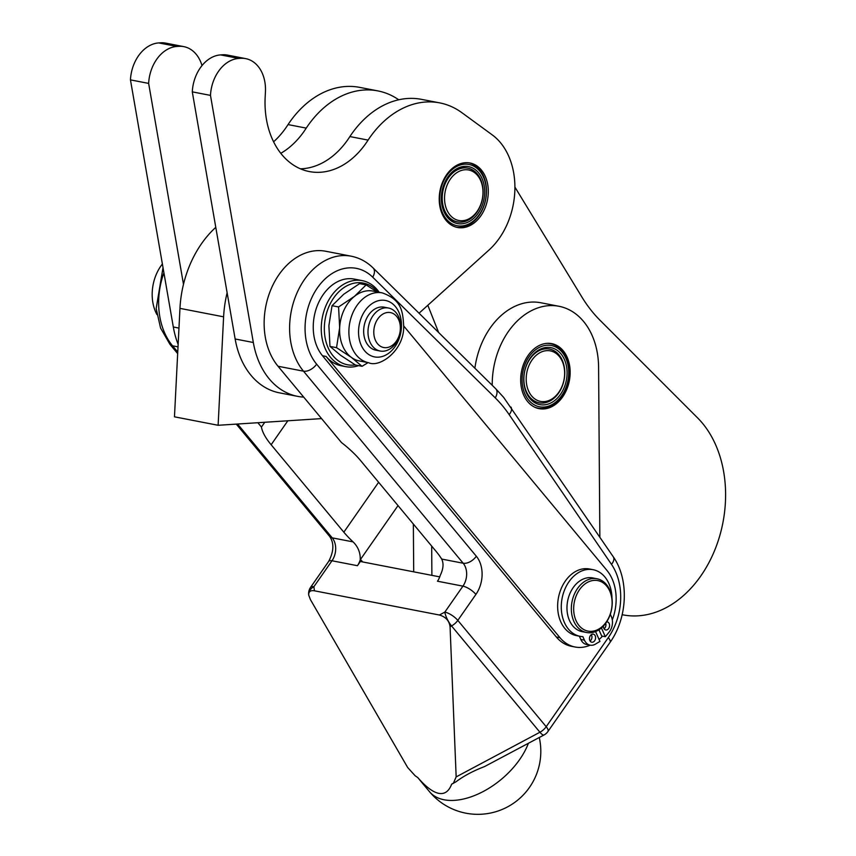 <?xml version="1.0" encoding="UTF-8"?>
<svg xmlns="http://www.w3.org/2000/svg" width="856" height="856" viewBox="0 0 856 856"><rect width="100%" height="100%" fill="white"/><g stroke="black" fill="none" stroke-linecap="round" stroke-linejoin="round"><path stroke-width="1.28" d="M183.837 46.641L165.647 43.11A35.578 26.194 101 0 0 160.661 42.8L158.767 42.918A35.578 26.194 101 0 0 139.485 54.452A35.578 26.194 101 0 0 130.454 79.876L148.644 83.407A35.578 26.194 -79 0 1 157.675 57.983A35.578 26.194 -79 0 1 176.957 46.449L178.851 46.32A35.578 26.194 -79 0 1 183.837 46.641A35.578 26.194 -79 0 1 197.083 55.437A35.578 26.194 -79 0 1 202.005 65.591M481.992 173.169L481.992 173.169A32.849 24.182 -79 0 1 483.415 175.929L483.608 176.379A32.849 24.182 -79 0 1 484.731 179.396L484.881 179.888A32.849 24.182 -79 0 1 485.694 183.12L485.791 183.623A32.849 24.182 -79 0 1 486.283 187.015L486.326 187.55A32.849 24.182 -79 0 1 486.476 191.038L486.476 191.584A32.849 24.182 -79 0 1 486.422 193.306A32.849 24.182 -79 0 1 486.294 195.125L486.24 195.671A32.849 24.182 -79 0 1 485.727 199.202L485.62 199.748A32.849 24.182 -79 0 1 484.785 203.214L484.624 203.739A32.849 24.182 -79 0 1 483.48 207.099L483.276 207.601A32.849 24.182 -79 0 1 481.832 210.779L481.586 211.261A32.849 24.182 -79 0 1 479.874 214.225L479.595 214.663A32.849 24.182 -79 0 1 477.637 217.36L477.316 217.745A32.849 24.182 -79 0 1 475.144 220.131L475.144 220.131M488.241 193.659A32.849 24.182 -79 0 1 457.511 227.482A32.849 24.182 -79 0 1 439.267 196.816A32.849 24.182 -79 0 1 470.008 162.993A32.849 24.182 -79 0 1 488.241 193.659M475.069 220.099L474.791 220.474A32.849 24.182 -79 0 1 472.448 222.517L472.341 222.496M472.448 222.517L472.073 222.795A32.849 24.182 -79 0 1 469.58 224.454L469.452 224.433M469.58 224.454L469.195 224.679A32.849 24.182 -79 0 1 466.606 225.941L466.424 225.898M466.606 225.941L466.199 226.102A32.849 24.182 -79 0 1 463.545 226.926L463.331 226.883M463.545 226.926L463.128 227.022A32.849 24.182 -79 0 1 460.464 227.407L460.186 227.354M460.464 227.407L460.047 227.439A32.849 24.182 -79 0 1 457.404 227.375L457.05 227.311M457.404 227.375L456.997 227.332A32.849 24.182 -79 0 1 456.601 227.289M245.672 58.625L227.482 55.094A35.578 26.194 101 0 0 222.496 54.784L220.613 54.902A35.578 26.194 101 0 0 201.331 66.436A35.578 26.194 101 0 0 192.29 91.859L210.48 95.391A35.578 26.194 -79 0 1 219.511 69.967A35.578 26.194 -79 0 1 238.803 58.433L240.686 58.304A35.578 26.194 -79 0 1 245.672 58.625A35.578 26.194 -79 0 1 258.929 67.421A35.578 26.194 -79 0 1 265.435 91.838L265.157 97.263A79.576 58.572 101 0 0 309.348 171.564A79.576 58.572 101 0 0 368.069 140.095A98.536 72.535 -79 0 1 439.652 102.87A98.536 72.535 -79 0 1 461.919 112.714L492.243 134.884A68.448 50.386 -79 0 1 489.054 249.963L419.044 313.21M379.187 292.281A43.795 32.239 101 0 0 377.432 289.981A43.795 32.239 101 0 0 362.302 280.65A43.795 32.239 101 0 0 321.321 325.751A43.795 32.239 101 0 0 330.502 357.305A43.795 32.239 101 0 0 345.642 366.635L341.276 365.79A43.795 32.239 -79 0 1 326.136 356.46L559.963 637.677A43.795 32.239 -79 0 0 575.093 647.008A43.795 32.239 -79 0 0 590.201 645.178M345.642 366.635A43.795 32.239 101 0 0 358.6 365.64M210.48 95.391L253.333 342.507A82.112 60.444 101 0 0 297.61 396.36A82.112 60.444 101 0 0 303.698 397.109L341.48 442.552A54.741 19.121 -145.1 0 1 360.697 460.71L436.153 551.467A54.741 19.121 -145.1 0 1 441.675 559.064C443.857 563.43 443.387 568.844 440.273 575.307A16.425 12.091 -79 0 1 437.47 581.213L462.935 586.146L444.831 612.115A10.946 2.996 61.9 0 0 451.529 625.918L539.922 732.233A10.946 2.996 -118.1 0 0 543.667 735.047A10.946 2.996 -118.1 0 0 544.074 734.951L484.592 766.548C473.165 770.935 463.642 776.018 456.023 781.774L452.664 783.679M373.109 267.971C366.828 261.797 359.52 257.87 351.195 256.19A65.687 48.353 101 0 0 296.304 294.55A65.687 48.353 101 0 0 303.495 371.183L463.171 563.227A10.946 6.345 -39.7 0 0 470.04 561.761A10.946 6.345 -39.7 0 0 476.321 556.229L316.634 364.175A54.741 40.296 -79 0 1 316.206 289.67A54.741 40.296 -79 0 1 372.702 277.184A10.946 6.655 134.6 0 0 374.35 270.421A10.946 6.655 134.6 0 0 373.109 267.971L495.667 388.678L503.67 397.409L613.26 556.785C629.353 579.566 627.534 618.011 610.007 642.449A10.946 3.82 -145.1 0 0 610.2 642.043A10.946 3.82 -145.1 0 0 608.306 637.602L546.203 726.701A10.946 6.345 -39.7 0 1 543.4 729.815A10.946 6.345 -39.7 0 1 539.922 732.233L456.162 776.895L453.423 783.154L451.647 784.182C448.929 791.372 444.649 794.432 438.786 793.362C432.879 792.153 425.892 786.91 417.824 777.623L415.107 775.729L407.659 767.49L310.439 599.639L308.749 595.209A10.946 8.399 -8.2 0 1 308.738 595.145A10.946 8.399 -8.2 0 1 313.874 586.735A10.946 3.82 -145.1 0 0 310.589 587.334L328.693 561.365A10.946 3.82 34.9 0 1 331.978 560.766A16.425 12.091 101 0 0 332.214 537.857L237.572 424.02M362.666 561.943L361.253 560.231A1.637 0.952 -39.7 0 0 360.943 561.183A1.637 0.952 -39.7 0 0 361.082 561.493A1.637 0.952 -39.7 0 0 361.457 561.707L439.31 576.794A1.637 0.952 -39.7 0 0 439.781 576.773M514.905 187.1L581.909 297.053A164.224 120.889 101 0 0 599.981 320.23L697.672 417.974A109.482 80.592 -79 0 1 708.586 431.617A109.482 80.592 -79 0 1 711.957 556.561A109.482 80.592 -79 0 1 622.954 614.865A109.482 80.592 -79 0 1 622.173 614.704L622.954 614.865M545.657 408.729A33.117 24.375 -79 0 1 539.109 408.654A33.117 24.375 -79 0 1 520.855 375.87A33.117 24.375 -79 0 1 545.176 343.556A33.117 24.375 -79 0 1 551.713 343.63A33.117 24.375 -79 0 1 569.968 376.405A33.117 24.375 -79 0 1 545.657 408.729M156.948 314.591A38.317 28.205 -79 0 1 162.383 264.023M393.075 346.434A21.892 16.114 101 0 0 400.522 323.771A21.892 16.114 101 0 0 388.517 308.032A21.892 16.114 101 0 0 375.613 312.622A21.892 16.114 101 0 0 368.176 335.285A21.892 16.114 101 0 0 380.182 351.024A21.892 16.114 101 0 0 393.075 346.434M388.517 308.032L384.184 307.197A21.892 16.114 101 0 0 371.29 311.787A21.892 16.114 101 0 0 363.693 329.742A21.892 16.114 101 0 0 375.848 350.19L380.182 351.024M394.167 343.791A17.794 13.097 -79 0 1 375.827 341.127A17.794 13.097 -79 0 1 379.978 316.324A17.794 13.097 -79 0 1 398.318 318.988A17.794 13.097 -79 0 1 394.167 343.791M605.973 584.027A27.371 20.148 101 0 0 596.996 578.763A27.371 20.148 101 0 0 573.959 595.166A27.371 20.148 101 0 0 577.607 627.245A27.371 20.148 101 0 0 586.585 632.509A27.371 20.148 101 0 0 609.622 616.106A27.371 20.148 101 0 0 605.973 584.027M586.585 632.509L582.219 631.664A27.371 20.148 -79 0 1 573.242 626.399A27.371 20.148 -79 0 1 569.593 594.321A27.371 20.148 -79 0 1 592.63 577.918L596.996 578.763M606.208 585.536A25.734 18.939 -79 0 1 606.744 621.296A25.734 18.939 -79 0 1 579.555 626.153A25.734 18.939 -79 0 1 579.03 590.405A25.734 18.939 -79 0 1 606.208 585.536M544.149 402.919A27.371 20.148 101 0 0 564.778 373.023A27.371 20.148 101 0 0 544.491 348.938A27.371 20.148 101 0 0 523.872 378.834A27.371 20.148 101 0 0 544.149 402.919M545.572 350.767A25.734 18.939 -79 0 1 564.639 373.409A25.734 18.939 -79 0 1 545.251 401.507A25.734 18.939 -79 0 1 526.183 378.876A25.734 18.939 -79 0 1 545.572 350.767M461.288 222.143A27.371 20.148 101 0 0 482.848 196.292A27.371 20.148 101 0 0 467.868 168.161A27.371 20.148 101 0 0 464.038 167.915A27.371 20.148 101 0 0 442.477 193.766A27.371 20.148 101 0 0 457.457 221.897A27.371 20.148 101 0 0 461.288 222.143M465.043 169.756A25.734 18.939 -79 0 1 482.934 194.002A25.734 18.939 -79 0 1 462.465 220.72A25.734 18.939 -79 0 1 444.574 196.473A25.734 18.939 -79 0 1 465.043 169.756M467.504 168.086A27.371 20.148 101 0 0 467.141 168.011A27.371 20.148 101 0 0 463.31 167.776A27.371 20.148 101 0 0 441.75 193.627A27.371 20.148 101 0 0 456.73 221.758A27.371 20.148 101 0 0 457.093 221.822M545.593 347.536A29.018 21.357 101 0 0 523.733 379.219A29.018 21.357 101 0 0 545.229 404.749A29.018 21.357 101 0 0 567.089 373.055A29.018 21.357 101 0 0 545.593 347.536M545.219 406.91A31.201 22.973 -79 0 1 522.096 379.454A31.201 22.973 -79 0 1 545.604 345.375A31.201 22.973 -79 0 1 568.726 372.82A31.201 22.973 -79 0 1 545.219 406.91M534.379 407.028A32.849 24.182 101 0 0 534.936 407.263L535.31 407.403A32.849 24.182 101 0 0 537.846 408.13L538.253 408.205A32.849 24.182 101 0 0 540.864 408.494L541.281 408.505A32.849 24.182 101 0 0 543.945 408.333L544.352 408.28A32.849 24.182 101 0 0 547.016 407.67L547.433 407.542A32.849 24.182 101 0 0 550.055 406.504L550.451 406.311A32.849 24.182 101 0 0 552.997 404.856L553.383 404.61A32.849 24.182 101 0 0 555.812 402.759L556.175 402.448A32.849 24.182 101 0 0 558.444 400.234L558.775 399.859A32.849 24.182 101 0 0 560.841 397.323L561.151 396.906A32.849 24.182 101 0 0 562.991 394.07L563.259 393.621A32.849 24.182 101 0 0 564.842 390.539L565.067 390.047A32.849 24.182 101 0 0 566.362 386.773L566.544 386.259A32.849 24.182 101 0 0 567.549 382.846L567.678 382.311A32.849 24.182 101 0 0 568.352 378.801L568.438 378.256A32.849 24.182 101 0 0 568.791 374.714L568.823 374.168A32.849 24.182 101 0 0 568.833 370.637L568.812 370.102A32.849 24.182 101 0 0 568.502 366.657L568.427 366.133A32.849 24.182 101 0 0 567.774 362.816L567.656 362.313A32.849 24.182 101 0 0 566.693 359.178L566.512 358.718A32.849 24.182 101 0 0 565.249 355.807L565.024 355.379A32.849 24.182 101 0 0 563.473 352.758L563.216 352.383A32.849 24.182 101 0 0 561.397 350.072L561.097 349.74A32.849 24.182 101 0 0 559.054 347.793L558.722 347.525A32.849 24.182 101 0 0 556.475 345.963L556.122 345.749A32.849 24.182 101 0 0 553.714 344.594L553.329 344.454A32.849 24.182 101 0 0 550.793 343.727L550.397 343.652A32.849 24.182 101 0 0 547.776 343.363L547.369 343.363A32.849 24.182 101 0 0 546.716 343.363M461.577 223.833A29.018 21.357 101 0 0 484.656 193.702A29.018 21.357 101 0 0 464.487 166.364A29.018 21.357 101 0 0 441.396 196.495A29.018 21.357 101 0 0 461.577 223.833M481.875 173.147L481.757 172.762A32.849 24.182 -79 0 0 480.066 170.291L479.777 169.937A32.849 24.182 -79 0 0 477.841 167.808L477.53 167.509A32.849 24.182 -79 0 0 475.38 165.754L475.026 165.518A32.849 24.182 -79 0 0 472.694 164.159L472.33 163.988A32.849 24.182 -79 0 0 469.848 163.047L469.452 162.94A32.849 24.182 -79 0 0 469.088 162.843M464.594 164.191A31.201 22.973 -79 0 1 486.294 193.595A31.201 22.973 -79 0 1 461.459 226.005A31.201 22.973 -79 0 1 439.759 196.602A31.201 22.973 -79 0 1 464.594 164.191M366.143 284.909L359.595 283.636L343.705 294.261L332.042 305.699L338.58 306.962L354.48 296.347A35.578 26.194 101 0 0 344.112 309.872A35.578 26.194 101 0 0 339.661 327.72A35.578 26.194 101 0 0 351.388 357.391A35.578 26.194 101 0 0 359.424 360.943L368.701 362.741A35.578 26.194 101 0 1 348.938 329.517A35.578 26.194 101 0 1 382.236 292.88L372.959 291.083A35.578 26.194 101 0 0 354.48 296.347L366.143 284.909L377.1 291.885M355.304 364.924A41.602 30.623 -79 0 1 324.403 325.922A41.602 30.623 -79 0 1 344.743 287.07A41.602 30.623 -79 0 1 377.774 292.014M595.562 631.557L599.949 641.422L595.455 644.119A12.316 9.063 -79 0 1 590.159 645.167A12.316 9.063 -79 0 1 589.163 644.889A12.316 9.063 -79 0 1 584.434 640.138L582.883 636.661A33.94 24.985 -79 0 1 580.186 636.34A33.94 24.985 -79 0 1 563.483 592.93A33.94 24.985 -79 0 1 593.101 569.7A33.94 24.985 -79 0 1 611.997 598.344M593.101 569.7L589.463 568.994A33.94 24.985 101 0 0 559.845 592.224A33.94 24.985 101 0 0 576.548 635.634L580.186 636.34M595.22 635.826A4.109 3.017 -79 0 1 594.941 640.309A4.109 3.017 -79 0 1 591.753 642.214A4.109 3.017 -79 0 1 589.838 640.545A4.109 3.017 -79 0 1 590.116 636.062A4.109 3.017 -79 0 1 593.315 634.157A4.109 3.017 -79 0 1 595.22 635.826M590.094 641.016A4.109 3.017 101 0 0 591.582 635.131A4.109 3.017 101 0 0 591.325 634.649M606.658 621.884A4.109 3.017 -79 0 1 607.3 621.905A4.109 3.017 -79 0 1 609.215 623.585A4.109 3.017 -79 0 1 608.937 628.058A4.109 3.017 -79 0 1 605.738 629.973A4.109 3.017 -79 0 1 603.833 628.293A4.109 3.017 -79 0 1 603.469 625.982M604.09 628.775A4.109 3.017 101 0 0 605.716 623.243M579.352 636.179L580.796 639.432A12.316 9.063 101 0 0 585.525 644.193A12.316 9.063 101 0 0 586.52 644.461L590.159 645.167M610.307 614.255L611.345 616.598A12.316 9.063 -79 0 1 612.297 624.655A12.316 9.063 -79 0 1 609.023 632.242L605.331 636.714L601.436 627.94M598.933 629.802L601.693 636.008L605.331 636.714M403.765 326.04L606.893 570.353A43.795 32.239 -79 0 1 612.297 619.905M602.485 636.168A43.795 32.239 -79 0 1 599.082 639.496M332.042 305.699L328.897 325.633L329.977 346.391L340.613 355.304L355.475 365.031L362.024 366.304L351.388 357.391L336.526 347.664L339.661 327.72L338.58 306.962M329.977 346.391L336.526 347.664M368.091 362.623L362.024 366.304M548.589 343.299L550.793 343.727M474.887 368.219A71.166 52.387 -79 0 1 540.767 302.746L558.957 306.277A71.166 52.387 -79 0 1 598.59 367.31L599.853 537.161M492.232 385.307L492.232 384.975A71.166 52.387 -79 0 1 558.957 306.277M438.647 332.524L427.818 305.292M413.705 571.829L413.352 524.043M431.895 575.35L431.681 546.085M280.8 153.31A79.576 58.572 101 0 0 306.234 128.111A98.536 72.535 -79 0 1 377.806 90.886A98.536 72.535 -79 0 1 398.736 99.778M148.644 83.407L183.484 284.31A95.797 70.513 -79 0 1 215.787 227.343M378.62 482.27L343.834 532.186L271.138 444.745A54.741 19.121 -145.1 0 1 261.444 427.037L264.772 422.265M398.019 505.596L360.237 559.792C360.483 552.762 358.097 546.802 353.089 541.891A54.741 19.121 -145.1 0 1 343.834 532.186M310.589 587.334A10.946 10.946 0 0 0 308.738 595.145L308.749 595.209C308.428 591.646 310.332 590.18 314.452 590.811L439.385 615.015C445.644 616.812 449.207 620.707 450.063 626.699L451.529 625.918A10.946 6.345 140.3 0 0 455.007 623.5A10.946 6.345 140.3 0 0 457.81 620.386A10.946 3.82 -145.1 0 0 451.647 615.122A10.946 3.82 -145.1 0 0 444.831 612.115L439.385 615.015M261.444 427.037L257.849 422.714M361.253 560.231L357.434 565.698A16.425 12.091 101 0 0 360.237 559.792M575.093 647.008L571.455 646.301A43.795 32.239 -79 0 1 556.325 636.971L322.498 355.754A43.795 32.239 -79 0 1 317.704 304.672A43.795 32.239 -79 0 1 354.298 279.099L362.302 280.65M456.162 776.895L450.063 626.699M303.698 397.109L278.029 366.25A65.687 48.353 -79 0 1 270.838 289.617A65.687 48.353 -79 0 1 325.729 251.257L351.195 256.19M297.61 396.36L279.42 392.84A82.112 60.444 -79 0 1 235.143 338.976L192.29 91.859M439.652 102.87L421.462 99.35A98.536 72.535 101 0 0 349.879 136.564A79.576 58.572 -79 0 1 300.445 168.814M349.879 136.564L368.069 140.095M178.134 344.369A82.112 60.444 -79 0 1 173.308 326.992L130.454 79.876M377.806 90.886L359.616 87.366A98.536 72.535 101 0 0 288.044 124.58A79.576 58.572 -79 0 1 273.599 141.786M288.044 124.58L306.234 128.111M183.484 284.31A95.797 70.513 101 0 0 179.963 308.374L174.464 416.819L218.12 425.282L223.609 316.827A95.797 70.513 -79 0 1 227.129 292.763M321.567 418.605L218.12 425.282M160.661 42.8L178.851 46.32M222.496 54.784L240.686 58.304M528.387 743.308A62.959 36.498 140.3 0 1 519.688 759.497A62.959 36.498 140.3 0 1 444.125 799.782A62.959 36.498 140.3 0 1 429.455 791.64A62.959 62.959 0 0 0 539.269 737.519M278.029 366.25L303.495 371.183A10.946 6.345 -39.7 0 0 310.354 369.717A10.946 6.345 -39.7 0 0 316.634 364.175M372.702 277.184L495.26 397.89A153.278 112.832 -79 0 1 502.526 405.808A153.278 112.832 -79 0 1 509.17 414.636L611.494 564.372A54.741 40.296 -79 0 1 608.306 637.602M495.667 388.678A10.946 6.655 134.6 0 1 496.908 391.128A10.946 6.655 134.6 0 1 495.26 397.89M510.936 407.049A10.946 5.992 145.7 0 1 511.524 408.708A10.946 5.992 145.7 0 1 509.17 414.636M613.26 556.785A10.946 5.992 145.7 0 1 613.848 558.454A10.946 5.992 145.7 0 1 611.494 564.372M544.074 734.951A10.946 10.946 0 0 0 547.904 731.548A10.946 3.82 -145.1 0 0 548.108 731.131A10.946 3.82 -145.1 0 0 546.203 726.701L457.81 620.386L475.904 594.417A27.371 20.148 101 0 0 476.321 556.229M441.675 559.064L463.171 563.227A16.425 12.091 -79 0 1 462.935 586.146A10.946 3.82 34.9 0 1 469.741 589.153A10.946 3.82 34.9 0 1 475.904 594.417M314.452 590.811L313.874 586.735L331.978 560.766L357.434 565.698M328.693 561.365C333.894 551.414 334.215 543.1 329.667 536.434A10.946 6.345 -39.7 0 0 332.214 537.857L353.089 541.891M177.748 352.073L172.538 345.803A65.687 48.353 -79 0 1 163.913 272.85M177.674 353.624L169.98 344.38A10.946 6.345 -39.7 0 0 172.538 345.803L178.016 346.862M401.443 327.313A28.74 21.154 -79 0 1 378.577 357.155A28.74 21.154 -79 0 1 358.589 330.074A28.74 21.154 -79 0 1 381.455 300.221A28.74 21.154 -79 0 1 401.443 327.313M584.434 640.138L580.796 639.432M271.138 444.745L287.841 420.778M322.498 355.754L326.136 356.46M556.325 636.971L559.963 637.677M253.333 342.507L235.143 338.976M238.803 58.433L220.613 54.902M178.958 328.094L173.308 326.992M176.957 46.449L158.767 42.918M179.963 308.374L223.609 316.827M453.316 783.336L452.385 783.828M329.667 536.434L236.267 424.105M456.73 221.758L457.457 221.897M382.236 292.88C402.566 300.092 402.802 312.622 403.732 326.778C403.765 351.056 379.379 367.92 368.701 362.741M467.141 168.011L467.868 168.161M169.98 344.38L160.575 328.051L156.177 308.524L163.014 267.65M610.007 642.449L547.904 731.548M417.771 777.59L429.455 791.64"/></g></svg>
